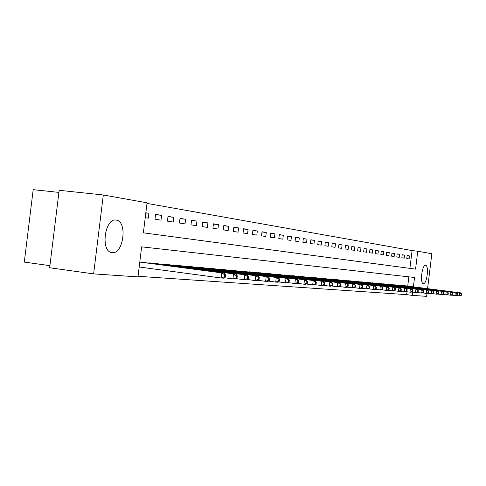 <?xml version="1.0" encoding="UTF-8"?>
<svg xmlns="http://www.w3.org/2000/svg" width="486" height="486" viewBox="0 0 486 486"><rect width="100%" height="100%" fill="white"/><g stroke="black" fill="none" stroke-linecap="round" stroke-linejoin="round"><path stroke-width="0.73" d="M423.385 283.557L423.324 283.551C419.679 283.405 422.079 264.378 425.615 265.374L425.639 265.38C429.253 265.587 426.927 284.328 423.385 283.557M112.163 252.629L111.835 252.586C100.244 251.566 104.782 217.521 116.16 220.091L116.294 220.109C127.709 221.361 123.505 254.482 112.163 252.629M58.909 192.401L33.194 189.649L24.3 262.094L49.912 265.648M413.398 286.831L414.546 277.482L141.651 246.845L137.963 276.88L93.622 273.885L49.657 267.75L59.164 190.299L103.311 194.983L147.058 202.808L143.37 232.837L415.573 269.129L417.772 251.226L431.847 253.747L427.565 288.641M409.905 268.375L412.085 250.576L146.985 203.397M412.085 250.576L417.772 251.226M145.229 217.679L148.309 218.159L148.91 213.257L145.836 212.753M154.973 219.204L161.012 220.146L161.601 215.334L155.569 214.35L154.973 219.204M167.433 221.148L173.247 222.059L173.824 217.339L168.016 216.385L167.433 221.148M179.425 223.025L185.026 223.9L185.597 219.265L180.002 218.348L179.425 223.025M190.986 224.83L196.387 225.674L196.945 221.124L191.551 220.237L190.986 224.83M202.14 226.573L207.352 227.387L207.899 222.916L202.692 222.066L202.14 226.573M212.898 228.25L217.928 229.04L218.469 224.647L213.439 223.821L212.898 228.25M223.287 229.878L228.147 230.637L228.675 226.318L223.821 225.522L223.287 229.878M233.323 231.445L238.025 232.18L238.547 227.934L233.851 227.162L233.323 231.445M243.03 232.964L247.574 233.669L248.085 229.495L243.547 228.754L243.03 232.964M252.416 234.428L256.815 235.115L257.319 231.008L252.927 230.291L252.416 234.428M261.504 235.85L265.763 236.512L266.255 232.472L262.003 231.773L261.504 235.85M270.301 237.223L274.426 237.867L274.918 233.888L270.793 233.213L270.301 237.223M278.824 238.553L282.822 239.179L283.308 235.26L279.31 234.61L278.824 238.553M287.086 239.847L290.962 240.449L291.436 236.597L287.566 235.959L287.086 239.847M295.099 241.099L298.86 241.688L299.327 237.885L295.573 237.271L295.099 241.099M302.875 242.314L306.526 242.885L306.988 239.142L303.337 238.541L302.875 242.314M310.42 243.492L313.968 244.045L314.418 240.357L310.876 239.774L310.42 243.492M317.747 244.634L321.191 245.175L321.641 241.536L318.196 240.977L317.747 244.634M324.867 245.746L328.214 246.274L328.658 242.69L325.31 242.137L324.867 245.746M331.786 246.827L335.042 247.338L335.474 243.802L332.224 243.273L331.786 246.827M338.517 247.878L341.676 248.376L342.108 244.889L338.949 244.373L338.517 247.878M345.06 248.905L348.14 249.385L348.559 245.946L345.485 245.442L345.06 248.905M351.427 249.901L354.422 250.369L354.841 246.973L351.846 246.487L351.427 249.901M357.623 250.867L360.539 251.323L360.952 247.975L358.036 247.495L357.623 250.867M363.662 251.809L366.499 252.252L366.906 248.947L364.069 248.486L363.662 251.809M369.536 252.726L372.306 253.163L372.707 249.901L369.943 249.446L369.536 252.726M375.265 253.625L377.962 254.044L378.357 250.825L375.666 250.381L375.265 253.625M380.848 254.494L383.478 254.907L383.873 251.73L381.243 251.298L380.848 254.494M386.297 255.344L388.861 255.745L389.243 252.611L386.68 252.185L386.297 255.344M391.607 256.177L394.11 256.565L394.486 253.467L391.989 253.054L391.607 256.177M396.789 256.985L399.231 257.367L399.607 254.306L397.165 253.905L396.789 256.985M401.843 257.774L404.224 258.151L404.601 255.12L402.214 254.731L401.843 257.774M406.776 258.546L409.109 258.91L409.473 255.922L407.147 255.539L406.776 258.546M138.036 276.285L406.679 294.644L407.031 291.77M407.724 286.108L408.86 276.844M142.878 262.361L139.786 262.003M149.566 263.242L149.609 262.883L155.69 263.503M162.124 264.348L162.166 264.007L168.022 264.603M174.219 265.417L174.261 265.095L179.899 265.666M185.877 266.45L185.913 266.134L191.356 266.686M197.122 267.446L197.158 267.142L202.401 267.677M207.965 268.406L213.068 268.63M218.445 269.329L223.372 269.548M228.566 270.228L233.329 270.441M238.347 271.097L242.957 271.297M247.811 271.935L252.27 272.13M256.973 272.743L261.292 272.938M265.842 273.533L270.028 273.721M274.438 274.292L278.49 274.475M282.767 275.033L286.697 275.21M290.847 275.75L294.656 275.92M298.683 276.443L302.383 276.613M306.295 277.117L309.886 277.281M313.683 277.773L317.17 277.931M320.857 278.411L324.247 278.569M327.837 279.031L331.13 279.183M334.617 279.632L337.825 279.778M341.215 280.215L344.331 280.361M347.636 280.786L350.667 280.932M353.881 281.345L356.839 281.479M359.968 281.886L362.848 282.02M365.891 282.409L368.698 282.542M371.668 282.925L374.402 283.052M377.3 283.423L379.967 283.551M382.786 283.909L385.386 284.037M388.144 284.389L390.677 284.51M393.362 284.851L395.841 284.972M398.465 285.306L400.877 285.422M403.441 285.75L405.798 285.859M93.622 273.885L103.311 194.983M426.975 293.429L426.617 296.351L412.347 295.385L412.736 292.208M406.679 294.644L412.347 295.385M145.818 212.911L148.91 213.257M407.134 255.648L409.473 255.922M402.201 254.84L404.601 255.12M397.153 254.02L399.607 254.306M391.971 253.176L394.486 253.467M386.668 252.307L389.243 252.611M381.231 251.42L383.873 251.73M375.648 250.509L378.357 250.825M369.925 249.579L372.707 249.901M364.05 248.619L366.906 248.947M358.024 247.635L360.952 247.975M351.828 246.627L354.841 246.973M345.467 245.588L348.559 245.946M338.93 244.525L342.108 244.889M332.205 243.425L335.474 243.802M325.292 242.301L328.658 242.69M318.178 241.141L321.641 241.536M310.858 239.95L314.418 240.357M303.319 238.717L306.988 239.142M295.549 237.454L299.327 237.885M287.542 236.147L291.436 236.597M279.286 234.805L283.308 235.26M270.769 233.414L274.918 233.888M261.978 231.986L266.255 232.472M252.902 230.504L257.319 231.008M243.516 228.979L248.085 229.495M233.821 227.399L238.547 227.934M223.791 225.765L228.675 226.318M213.409 224.076L218.469 224.647M202.656 222.327L207.899 222.916M191.52 220.51L196.945 221.124M179.966 218.633L185.597 219.265M167.98 216.683L173.824 217.339M155.532 214.66L161.601 215.334M225.352 276.905L225.607 274.863L224.654 274.79L224.398 276.832L225.352 276.905L223.536 278.168L221.142 277.992L221.768 272.889L224.161 273.089L141.189 262.13M139.172 266.996L221.142 277.992L224.398 276.832M139.78 262.063L221.768 272.889L224.654 274.79M224.161 273.089L225.607 274.863M237.028 277.804L237.271 275.811L236.36 275.732L236.111 277.737L237.028 277.804L235.224 279.049L232.922 278.873L233.535 273.873L235.832 274.061L154.062 263.284M224.204 277.706L232.922 278.873L236.111 277.737M151.274 263.035L233.535 273.873L236.36 275.732M235.832 274.061L237.271 275.811M248.249 278.672L248.492 276.716L247.611 276.643L247.368 278.606L248.249 278.672L246.457 279.887L244.245 279.723L244.847 274.815L247.058 275.003L166.449 264.39M235.868 278.606L244.245 279.723L247.368 278.606M163.77 264.153L244.847 274.815L247.611 276.643M247.058 275.003L248.492 276.716M259.044 279.511L259.281 277.585L258.437 277.518L258.2 279.444L259.044 279.511L257.264 280.701L255.138 280.537L255.727 275.726L257.853 275.902L178.386 265.459M247.082 279.468L255.138 280.537L258.2 279.444M175.804 265.228L255.727 275.726L258.437 277.518M257.853 275.902L259.281 277.585M269.438 280.313L269.669 278.429L268.855 278.363L268.624 280.252L269.438 280.313L267.671 281.479L265.623 281.327L266.2 276.601L268.248 276.777L189.892 266.492M257.872 280.294L265.623 281.327L268.624 280.252M187.402 266.267L266.2 276.601L268.855 278.363M268.248 276.777L269.669 278.429M279.456 281.09L279.681 279.237L278.897 279.171L278.666 281.03L279.456 281.09L277.7 282.232L275.72 282.087L276.291 277.445L278.265 277.615L200.991 267.488M268.26 281.09L275.72 282.087L278.666 281.03M198.592 267.27L276.291 277.445L278.897 279.171M278.265 277.615L279.681 279.237M289.109 281.837L289.334 280.015L288.575 279.954L288.35 281.777L289.109 281.837L287.366 282.955L285.458 282.816L286.017 278.259L287.925 278.417L211.708 268.448M278.271 281.862L285.458 282.816L288.35 281.777M209.387 268.236L286.017 278.259L288.575 279.954M287.925 278.417L289.334 280.015M298.422 282.554L298.641 280.768L297.912 280.708L297.693 282.5L298.422 282.554L296.691 283.654L294.856 283.52L295.403 279.043L297.244 279.201L222.053 269.372M287.919 282.603L294.856 283.52L297.693 282.5M219.812 269.171L295.403 279.043L297.912 280.708M297.244 279.201L298.641 280.768M307.413 283.253L307.632 281.497L306.921 281.437L306.709 283.198L307.413 283.253L305.7 284.334L303.92 284.201L304.461 279.802L306.235 279.954L232.059 270.271M297.232 283.314L303.92 284.201L306.709 283.198M229.89 270.076L304.461 279.802L306.921 281.437M306.235 279.954L307.632 281.497M316.1 283.921L316.313 282.196L315.627 282.141L315.42 283.873L316.1 283.921L314.399 284.984L312.68 284.857L313.215 280.537L314.928 280.677L241.724 271.133M306.223 284L312.68 284.857L315.42 283.873M239.628 270.945L313.215 280.537L315.627 282.141M314.928 280.677L316.313 282.196M324.496 284.571L324.703 282.876L324.041 282.822L323.834 284.523L324.496 284.571L322.807 285.616L321.149 285.489L321.671 281.242L323.324 281.382L251.08 271.972M314.904 284.668L321.149 285.489L323.834 284.523M249.051 271.789L321.671 281.242L324.041 282.822M323.324 281.382L324.703 282.876M332.612 285.203L332.819 283.532L332.181 283.484L331.974 285.154L332.612 285.203L330.936 286.224L329.332 286.102L329.848 281.929L331.446 282.062L260.138 272.786M323.299 285.312L329.332 286.102L331.974 285.154M258.175 272.61L329.848 281.929L332.181 283.484M331.446 282.062L332.819 283.532M340.467 285.811L340.668 284.17L340.054 284.116L339.848 285.762L340.467 285.811L338.809 286.813L337.254 286.697L337.758 282.591L339.307 282.718L268.91 273.569M331.416 285.932L337.254 286.697L339.848 285.762M267.008 273.399L337.758 282.591L340.054 284.116M339.307 282.718L340.668 284.17M348.073 286.4L348.274 284.784L347.672 284.735L347.472 286.351L348.073 286.4L346.427 287.384L344.92 287.275L345.418 283.229L346.919 283.356L277.409 274.335M339.277 286.533L344.92 287.275L347.472 286.351M275.562 274.165L345.418 283.229L347.672 284.735M346.919 283.356L348.274 284.784M355.436 286.965L355.637 285.379L355.053 285.331L354.859 286.922L355.436 286.965L353.802 287.937L352.344 287.827L352.836 283.848L354.288 283.97L285.647 275.07M346.876 287.111L352.344 287.827L354.859 286.922M283.86 274.912L352.836 283.848L355.053 285.331M354.288 283.97L355.637 285.379M362.574 287.518L362.769 285.956L362.204 285.908L362.015 287.475L362.574 287.518L360.952 288.477L359.543 288.368L360.023 284.45L361.432 284.571L293.641 275.787M354.245 287.676L359.543 288.368L362.015 287.475M291.904 275.629L360.023 284.45L362.204 285.908M361.432 284.571L362.769 285.956M369.5 288.052L369.688 286.515L369.141 286.467L368.953 288.01L369.5 288.052L367.89 288.994L366.517 288.891L366.991 285.033L368.364 285.148L301.399 276.479M361.384 288.222L366.517 288.891L368.953 288.01M299.71 276.334L366.991 285.033L369.141 286.467M368.364 285.148L369.688 286.515M376.213 288.575L376.395 287.056L375.866 287.013L375.684 288.532L376.213 288.575L374.615 289.498L373.284 289.401L373.752 285.598L375.083 285.713L308.926 277.154M368.309 288.751L373.284 289.401L375.684 288.532M307.292 277.008L373.752 285.598L375.866 287.013M375.083 285.713L376.395 287.056M382.725 289.079L382.907 287.584L382.397 287.542L382.215 289.036L382.725 289.079L381.146 289.99L379.852 289.893L380.313 286.151L381.601 286.254L316.24 277.81M375.028 289.261L379.852 289.893L382.215 289.036M314.649 277.67L380.313 286.151L382.397 287.542M381.601 286.254L382.907 287.584M389.049 289.565L389.231 288.095L388.733 288.052L388.551 289.528L389.049 289.565L387.482 290.464L386.23 290.373L386.686 286.679L387.937 286.789L323.342 278.448M381.54 289.759L386.23 290.373L388.551 289.528M321.799 278.308L386.686 286.679L388.733 288.052M387.937 286.789L389.231 288.095M395.197 290.045L395.373 288.587L394.887 288.55L394.711 290.008L395.197 290.045L393.642 290.926L392.421 290.835L392.87 287.196L394.085 287.299L330.249 279.067M387.871 290.245L392.421 290.835L394.711 290.008M328.749 278.934L392.87 287.196L394.887 288.55M394.085 287.299L395.373 288.587M401.169 290.507L401.339 289.073L400.871 289.036L400.695 290.47L401.169 290.507L399.626 291.375L398.441 291.29L398.878 287.7L400.063 287.797L336.968 279.669M394.018 290.713L398.441 291.29L400.695 290.47M335.51 279.535L398.878 287.7L400.871 289.036M400.063 287.797L401.339 289.073M406.97 290.956L407.14 289.541L406.685 289.504L406.509 290.92L406.97 290.956L405.439 291.813L404.291 291.728L404.723 288.192L405.871 288.283L343.499 280.252M399.996 291.169L404.291 291.728L406.509 290.92M342.083 280.124L404.723 288.192L406.685 289.504M405.871 288.283L407.14 289.541M412.614 291.393L412.784 289.996L412.341 289.96L412.171 291.357L412.614 291.393L411.095 292.238L409.977 292.153L410.409 288.666L411.527 288.757L349.859 280.823M405.804 291.612L409.977 292.153L412.171 291.357M348.474 280.701L410.409 288.666L412.341 289.96M411.527 288.757L412.784 289.996M418.106 291.813L418.276 290.44L417.839 290.403L417.668 291.782L418.106 291.813L416.599 292.651L415.512 292.566L415.937 289.127L417.024 289.219L356.05 281.376M411.448 292.037L415.512 292.566L417.668 291.782M354.701 281.254L415.937 289.127L417.839 290.403M417.024 289.219L418.276 290.44M423.452 292.232L423.616 290.871L423.191 290.841L423.027 292.195L423.452 292.232L421.957 293.052L420.9 292.973L421.313 289.577L422.37 289.668L362.076 281.916M416.945 292.457L420.9 292.973L423.027 292.195M360.764 281.801L421.313 289.577L423.191 290.841M422.37 289.668L423.616 290.871M428.652 292.633L428.816 291.296L428.403 291.26L428.239 292.602L428.652 292.633L427.17 293.441L426.143 293.362L426.55 290.014L427.583 290.099L367.951 282.445M422.291 292.864L426.143 293.362L428.239 292.602M366.675 282.33L426.55 290.014L428.403 291.26M427.583 290.099L428.816 291.296M433.719 293.022L433.883 291.703L433.482 291.673L433.318 292.991L433.719 293.022L432.254 293.823L431.246 293.751L431.653 290.44L432.655 290.525L373.673 282.955M427.498 293.265L431.246 293.751L433.318 292.991M372.428 282.846L431.653 290.44L433.482 291.673M432.655 290.525L433.883 291.703M438.658 293.404L438.815 292.104L438.427 292.068L438.263 293.374L438.658 293.404L437.2 294.194L436.221 294.121L436.622 290.859L437.6 290.938L379.25 283.453M432.57 293.647L436.221 294.121L438.263 293.374M378.035 283.35L436.622 290.859L438.427 292.068M437.6 290.938L438.815 292.104M443.469 293.775L443.627 292.493L443.244 292.463L443.086 293.751L443.469 293.775L442.023 294.559L441.069 294.486L441.464 291.266L442.418 291.345L384.693 283.945M437.515 294.024L441.069 294.486L443.086 293.751M383.509 283.836L441.464 291.266L443.244 292.463M442.418 291.345L443.627 292.493M448.159 294.139L448.317 292.87L447.946 292.839L447.788 294.109L448.159 294.139L446.725 294.911L445.796 294.838L446.184 291.661L447.114 291.734L389.997 284.419M442.333 294.388L445.796 294.838L447.788 294.109M388.843 284.316L446.184 291.661L447.946 292.839M447.114 291.734L448.317 292.87M452.733 294.492L452.885 293.24L452.527 293.21L452.369 294.467L452.733 294.492L451.312 295.251L450.407 295.184L450.789 292.043L451.701 292.116L395.179 284.881M447.029 294.747L450.407 295.184L452.369 294.467M394.049 284.784L450.789 292.043L452.527 293.21M451.701 292.116L452.885 293.24M457.192 294.838L457.344 293.599L456.992 293.574L456.84 294.814L457.192 294.838L455.789 295.585L454.902 295.524L455.285 292.42L456.166 292.493L400.233 285.337M451.603 295.099L454.902 295.524L456.84 294.814M399.134 285.239L455.285 292.42L456.992 293.574M456.166 292.493L457.344 293.599M461.548 295.178L461.7 293.951L461.354 293.927L461.208 295.148L461.548 295.178L460.151 295.913L459.288 295.853L459.665 292.785L460.528 292.858L405.166 285.78M456.075 295.433L459.288 295.853L461.208 295.148M404.091 285.683L459.665 292.785L461.354 293.927M460.528 292.858L461.7 293.951M151.486 263.491L151.535 263.066M152.179 263.588L152.233 263.151M163.976 264.597L164.025 264.184M164.657 264.682L164.711 264.269M176.005 265.654L176.054 265.259M176.679 265.745L176.728 265.35M187.602 266.674L187.651 266.298M188.264 266.765L188.313 266.383M198.792 267.665L198.835 267.3M199.442 267.75L199.485 267.385M209.581 268.618L209.624 268.266M210.225 268.703L210.268 268.351M220.006 269.536L220.049 269.201M220.638 269.621L220.68 269.28M230.078 270.429L230.121 270.107M230.704 270.508L230.747 270.186M239.817 271.285L239.859 270.975M240.436 271.364L240.473 271.054M116.294 220.109L115.723 220.043"/></g></svg>

